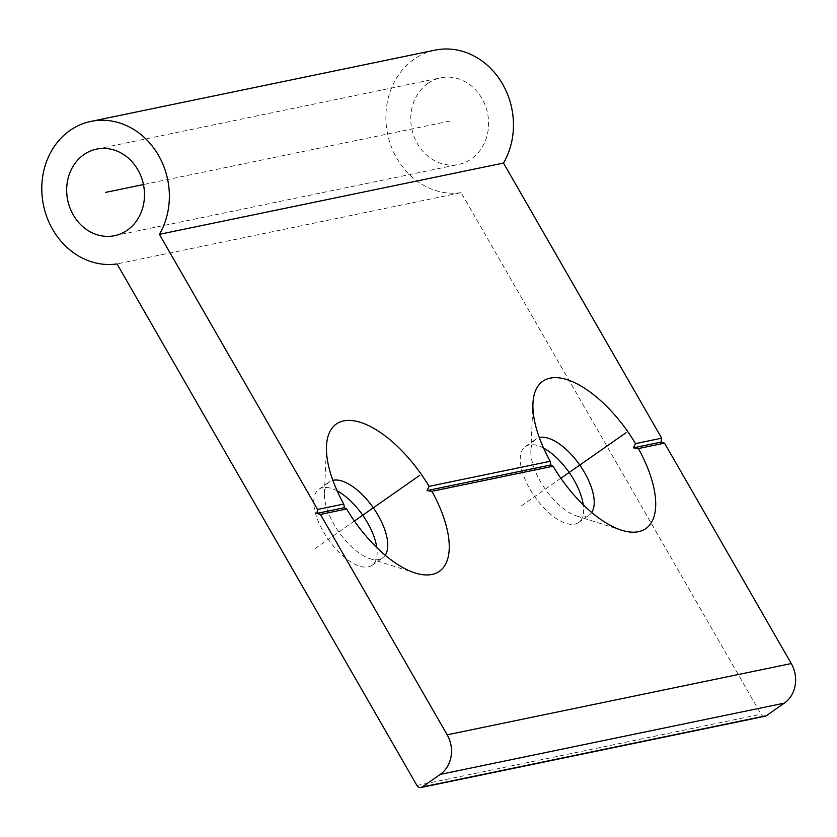 <?xml version="1.0" encoding="UTF-8"?>
<svg xmlns="http://www.w3.org/2000/svg" width="837" height="837" viewBox="0 0 837 837"><rect width="100%" height="100%" fill="white"/><g stroke="black" fill="none" stroke-linecap="round" stroke-linejoin="round"><path stroke-width="0.63" stroke-dasharray="4.18 3.14" d="M765.091 716.242A4.352 3.808 78.3 0 1 761.042 714.212L461.135 192.667L117.034 263.937M543.621 448.13A46.391 21.051 55 0 0 525.364 446.498A46.391 21.051 55 0 0 529.915 489.08A46.391 21.051 55 0 0 578.524 522.539A46.391 21.051 55 0 0 583.263 504.837M337.154 490.89A46.391 21.051 55 0 0 318.897 489.258A46.391 21.051 55 0 0 323.459 531.84A46.391 21.051 55 0 0 372.057 565.299A46.391 21.051 55 0 0 376.796 547.597M461.135 192.667A72.484 63.392 78.3 0 1 390.586 144.696A72.484 63.392 78.3 0 1 414.085 59.207A72.484 63.392 78.3 0 1 434.978 50.147M427.969 83.355A44.215 38.669 -101.7 0 0 414.033 136.577A44.215 38.669 -101.7 0 0 458.655 164.418A44.215 38.669 -101.7 0 0 471.398 158.884A44.215 38.669 -101.7 0 0 485.334 105.661A44.215 38.669 -101.7 0 0 440.712 77.82A44.215 38.669 -101.7 0 0 427.969 83.355M385.229 555.245A46.391 21.051 -125 0 1 382.645 557.902A46.391 21.051 -125 0 1 370.153 558.739A46.391 21.051 -125 0 1 334.047 524.443A46.391 21.051 -125 0 1 324.411 493.307A46.391 21.051 -125 0 1 329.485 481.861A46.391 21.051 -125 0 1 332.864 480.354M591.686 512.485A46.391 21.051 -125 0 1 589.112 515.132A46.391 21.051 -125 0 1 576.62 515.979A46.391 21.051 -125 0 1 540.503 481.673A46.391 21.051 -125 0 1 530.867 450.536A46.391 21.051 -125 0 1 535.952 439.101A46.391 21.051 -125 0 1 539.321 437.584M449.689 121.124L143.451 184.548M560.863 478.283L520.185 506.72M354.396 521.043L313.718 549.49M416.931 785.483L761.042 714.212M324.411 493.307L326.482 446.184M318.897 489.258L329.485 481.861M372.057 565.299L382.645 557.902M370.153 558.739L415.121 572.968M576.62 515.979L621.588 530.208M578.524 522.539L589.112 515.132M525.364 446.498L535.952 439.101M530.867 450.536L532.949 403.424M114.543 235.689L458.655 164.418M96.611 149.101L440.712 77.82"/><path stroke-width="1.26" d="M420.99 787.523A4.352 3.808 -101.7 0 1 416.931 785.483L117.034 263.937A72.484 63.392 -101.7 0 1 46.485 215.967A72.484 63.392 -101.7 0 1 69.973 130.478A72.484 63.392 -101.7 0 1 90.877 121.417L434.978 50.147A72.484 63.392 78.3 0 1 501.677 82.518A72.484 63.392 78.3 0 1 503.487 163.058L661.69 438.18L661 442.135L664.536 443.129L791.279 663.553A28.992 25.361 78.3 0 1 784.353 703.122L766.347 715.698A4.352 3.808 78.3 0 1 765.091 716.242L420.99 787.523A4.352 3.808 -101.7 0 0 422.246 786.979L440.241 774.392A28.992 25.361 -101.7 0 0 447.178 734.823L320.435 514.41L316.888 513.405L317.589 509.451L159.386 234.339A72.484 63.392 -101.7 0 0 157.576 153.788A72.484 63.392 -101.7 0 0 90.877 121.417M583.263 504.837A46.391 21.051 55 0 0 573.962 479.957A46.391 21.051 55 0 0 543.621 448.13M376.796 547.597A46.391 21.051 55 0 0 367.506 522.717A46.391 21.051 55 0 0 337.154 490.89M127.297 230.165A44.215 38.669 78.3 0 1 114.543 235.689A44.215 38.669 78.3 0 1 69.931 207.848A44.215 38.669 78.3 0 1 83.867 154.625A44.215 38.669 78.3 0 1 96.611 149.101A44.215 38.669 78.3 0 1 141.233 176.931A44.215 38.669 78.3 0 1 127.297 230.165M159.386 234.339L503.487 163.058M661.69 438.18L635.513 443.6A89.883 40.793 -125 0 0 550.15 378.136A89.883 40.793 -125 0 0 532.949 403.424A89.883 40.793 -125 0 0 550.223 461.271L429.057 486.36A89.883 40.793 -125 0 0 343.683 420.896A89.883 40.793 -125 0 0 326.482 446.184A89.883 40.793 -125 0 0 343.756 504.031L317.589 509.451M550.223 461.271L550.882 464.943L427.006 490.597L429.057 486.36M550.882 464.943L553.069 466.219L431.902 491.319L427.006 490.597M431.902 491.319A89.883 40.793 -125 0 1 415.121 572.968A89.883 40.793 -125 0 1 346.612 508.98L320.435 514.41M664.536 443.129L638.359 448.559A89.883 40.793 -125 0 1 621.588 530.208A89.883 40.793 -125 0 1 553.069 466.219M343.756 504.031L344.415 507.703L316.888 513.405M344.415 507.703L346.612 508.98M332.864 480.354A46.391 21.051 -125 0 1 378.094 515.32A46.391 21.051 -125 0 1 385.229 555.245M539.321 437.584A46.391 21.051 -125 0 1 584.55 472.56A46.391 21.051 -125 0 1 591.686 512.485M638.359 448.559L633.463 447.837L635.513 443.6M661 442.135L633.463 447.837M143.451 184.548L105.577 192.395M626.055 432.708L560.863 478.283M419.588 475.468L354.396 521.043M440.241 774.392L784.353 703.122M766.347 715.698L422.246 786.979M791.279 663.553L447.178 734.823"/></g></svg>
